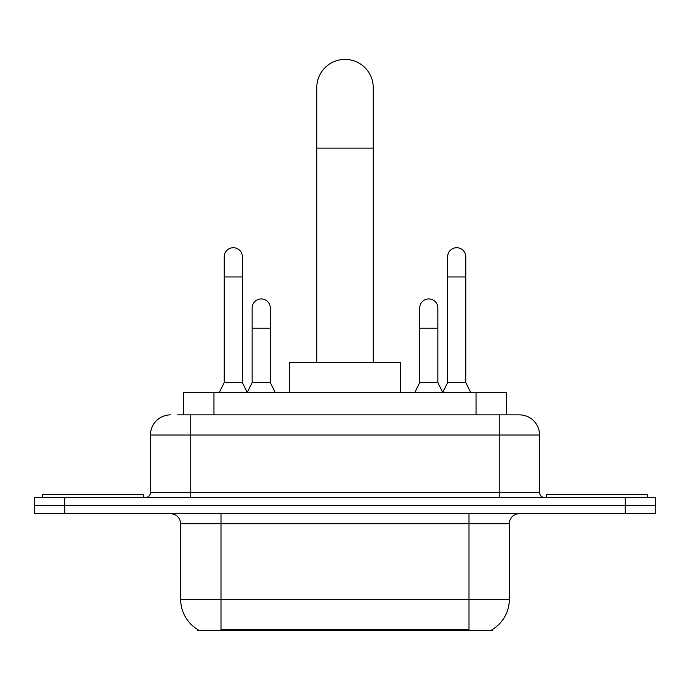 <?xml version="1.0" encoding="UTF-8"?>
<svg xmlns="http://www.w3.org/2000/svg" width="690" height="690" viewBox="0 0 690 690"><rect width="100%" height="100%" fill="white"/><g stroke="black" fill="none" stroke-linecap="round" stroke-linejoin="round"><path stroke-width="1.03" d="M183.721 414.863L183.721 392.688L506.279 392.688L506.279 414.863M492.186 629.608L492.186 630.6L197.814 630.6L197.814 629.608M198.116 629.789A35.285 35.285 0 0 1 180.677 599.351L220.998 599.351L220.998 629.789L469.002 629.789L469.002 599.351L509.324 599.351L509.324 523.736A10.083 10.083 0 0 1 519.406 513.662M180.677 599.351L180.677 523.736C180.081 517.612 176.718 514.257 170.594 513.662M491.884 629.789A35.285 35.285 0 0 0 509.324 599.351M64.739 497.525L655.5 497.525L655.5 505.589L34.5 505.589L34.5 513.662L64.739 513.662L64.739 505.589L34.5 505.589L34.5 497.525L64.739 497.525L64.739 505.589L655.5 505.589L655.5 513.662L64.739 513.662M178.115 414.863L519.406 414.863A20.165 20.165 0 0 1 539.563 435.028L539.563 492.488C539.865 495.549 541.547 497.231 544.608 497.525M177.658 414.863L190.759 414.863L190.759 435.028L150.437 435.028L150.437 492.488A5.037 5.037 0 0 1 145.392 497.525M170.594 414.863A20.165 20.165 0 0 0 150.437 435.028M539.563 435.028L499.241 435.028L499.241 414.863L519.406 414.863M143.373 497.525L143.373 494.506L42.564 494.506L42.564 497.525M647.436 497.525L647.436 494.506L546.627 494.506L546.627 497.525M316.77 362.44L316.77 87.63A28.23 28.23 0 0 1 345 59.4A28.23 28.23 0 0 1 373.23 87.63A28.23 28.23 0 0 0 345 59.4M373.23 362.44L373.23 87.63M400.45 392.688L400.45 362.44L289.55 362.44L289.55 392.688M219.187 392.688L224.224 382.605L242.371 382.605L247.417 392.688M242.371 382.605L242.371 256.792A9.073 9.073 0 0 0 233.298 247.719A9.073 9.073 0 0 1 233.867 247.736M224.224 382.605L224.224 276.949L242.371 276.949M224.224 276.949L224.224 256.792A9.073 9.073 0 0 1 233.298 247.719M442.583 392.688L447.629 382.605L465.776 382.605L470.813 392.688M465.776 382.605L465.776 256.792A9.073 9.073 0 0 0 456.702 247.719A9.073 9.073 0 0 1 457.272 247.736M447.629 382.605L447.629 276.949L465.776 276.949M447.629 276.949L447.629 256.792A9.073 9.073 0 0 1 456.702 247.719M247.262 392.386L252.152 382.605L270.299 382.605L275.336 392.688M270.299 382.605L270.299 307.999A9.073 9.073 0 0 0 261.795 298.951A9.073 9.073 0 0 1 270.299 307.999M252.152 382.605L252.152 328.164L270.299 328.164M252.152 328.164L252.152 307.999A9.073 9.073 0 0 1 261.795 298.951M414.664 392.688L419.701 382.605L437.848 382.605L442.739 392.386M437.848 382.605L437.848 307.999A9.073 9.073 0 0 0 429.344 298.951A9.073 9.073 0 0 1 437.848 307.999M419.701 382.605L419.701 328.164L437.848 328.164M419.701 328.164L419.701 307.999A9.073 9.073 0 0 1 429.344 298.951M464.965 630.6L464.965 629.608M225.035 630.6L225.035 629.608M213.96 414.863L213.96 392.688M476.04 414.863L476.04 392.688M469.002 513.662L469.002 523.736L180.677 523.736M509.324 523.736L469.002 523.736L469.002 599.351L220.998 599.351L220.998 513.662M625.261 513.662L625.261 497.525M190.759 497.525L190.759 492.488L539.563 492.488M150.437 492.488L190.759 492.488L190.759 435.028L499.241 435.028L499.241 497.525M316.77 148.117L373.23 148.117"/></g></svg>
